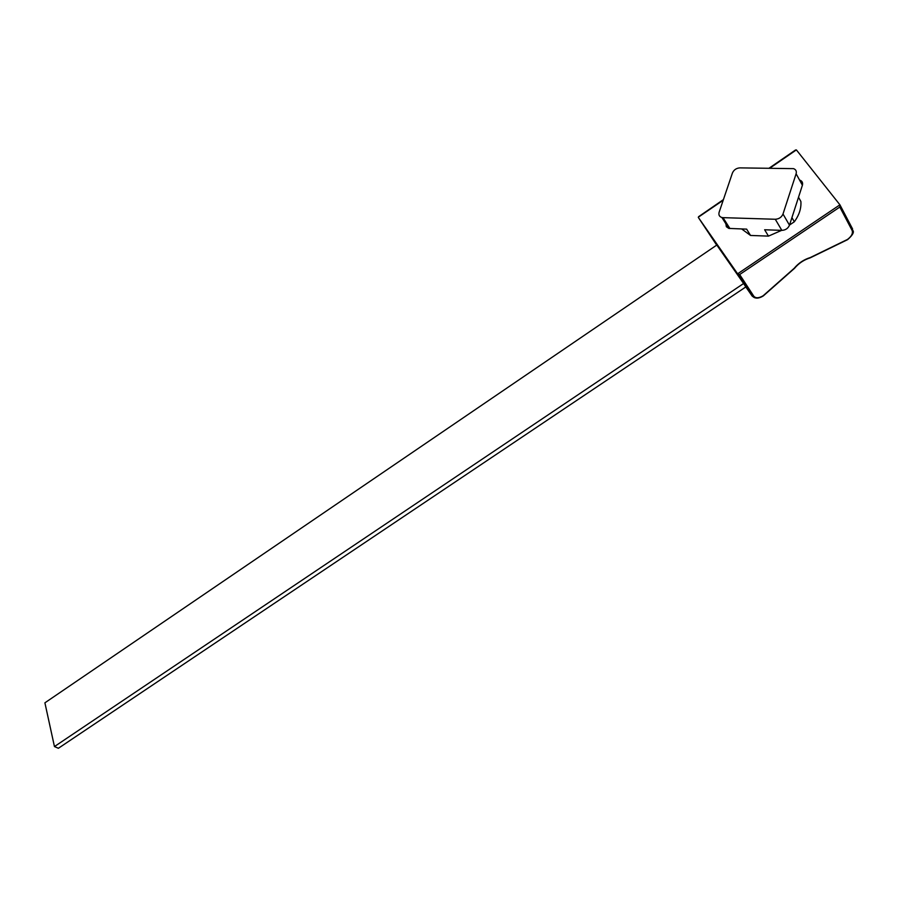 <?xml version="1.0" encoding="UTF-8"?>
<svg xmlns="http://www.w3.org/2000/svg" width="898" height="898" viewBox="0 0 898 898"><rect width="100%" height="100%" fill="white"/><g stroke="black" fill="none" stroke-linecap="round" stroke-linejoin="round"><path stroke-width="1.35" d="M781.63 230.359L768.475 236.118L750.537 235.456L746.631 229.136L728.806 228.406L726.347 226.723L725.876 223.793M799.849 180.139C802.195 181.037 803.037 182.743 802.397 185.246L789.477 225.196C788.062 228.44 785.514 230.169 781.832 230.371L764.636 229.765L768.475 236.118M802.397 185.246L796.111 173.774L783 214.016L789.477 225.196M781.832 230.371L775.288 219.258L723.025 217.653L729.928 228.552M728.806 228.406L721.891 217.507C719.343 216.676 718.422 214.914 719.141 212.209L732.431 173C733.834 169.868 736.304 168.162 739.84 167.881L793.551 168.644C795.909 169.542 796.762 171.249 796.111 173.774M721.891 217.507L723.025 217.653M775.288 219.258C779.004 219.033 781.574 217.294 783 214.016M791.935 217.597L794.326 221.784C799.209 215.06 801.386 208.291 800.881 201.478L798.524 197.246M794.326 221.784L789.533 225.028M750.537 235.456L741.669 228.968M795.145 150.595L796.38 149.899L839.922 204.823L839.81 207.045L739.66 274.53L753.815 296.25C755.802 298.405 758.922 298.237 763.165 295.745L794.124 268.356C798.524 263.114 803.901 259.511 810.265 257.558L847.465 239.463C851.54 236.387 853.1 233.401 852.146 230.505L839.81 207.045M745.811 286.945L752.221 296.149L737.617 273.8L698.296 217.383L716.683 245.132M714.202 241.304L744.15 284.296L713.798 239.991M699.216 216.598L723.182 200.265M839.922 204.823L737.617 273.8L739.66 274.53M743.6 283.51L716.806 245.053L44.9 702.82L54.452 746.564L58.392 748.27L745.834 286.922L743.6 283.51L54.452 746.564M796.38 149.899L769.822 168.173M840.068 205.103L852.606 229.012L852.146 230.505M714.045 241.023L714.83 241.483M754.421 297.676L752.221 296.149L753.815 296.25M795.583 149.955L769.115 168.173M723.406 199.614L698.532 216.732M738.235 274.249L752.749 296.486C755.364 298.81 758.877 298.63 763.289 295.936L794.505 268.334C798.715 263.294 803.912 259.814 810.119 257.883L847.555 239.676C852.37 235.467 854.189 232.447 853.021 230.618"/></g></svg>
